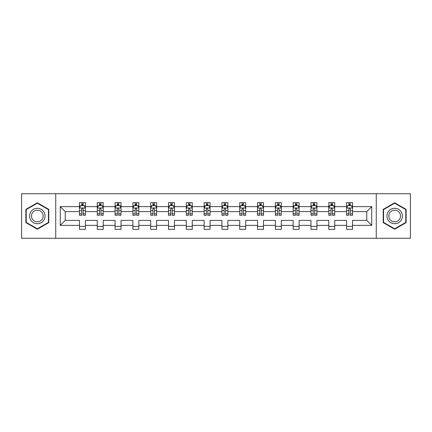 <?xml version="1.0" encoding="UTF-8"?>
<svg xmlns="http://www.w3.org/2000/svg" width="432" height="432" viewBox="0 0 432 432"><rect width="100%" height="100%" fill="white"/><g stroke="black" fill="none" stroke-linecap="round" stroke-linejoin="round"><path stroke-width="0.65" d="M376.267 238.259L410.4 238.259L410.4 193.741L376.267 193.741L376.267 238.259L55.733 238.259L55.733 193.741L21.6 193.741L21.6 238.259L55.733 238.259M352.523 225.38L352.523 220.39L366.773 220.39L371.758 225.38L352.523 225.38L352.523 229.354L346.588 229.354L346.588 225.38L334.719 225.38L334.719 229.354L328.779 229.354L328.779 225.38L316.91 225.38L316.91 229.354L310.975 229.354L310.975 225.38L299.101 225.38L299.101 229.354L293.166 229.354L293.166 225.38L281.297 225.38L281.297 229.354L275.357 229.354L275.357 225.38L263.488 225.38L263.488 229.354L257.553 229.354L257.553 225.38L245.678 225.38L245.678 229.354L239.744 229.354L239.744 225.38L227.869 225.38L227.869 229.354L221.935 229.354L221.935 225.38L210.065 225.38L210.065 229.354L204.131 229.354L204.131 225.38L192.256 225.38L192.256 229.354L186.322 229.354L186.322 225.38L174.447 225.38L174.447 229.354L168.512 229.354L168.512 225.38L156.643 225.38L156.643 229.354L150.703 229.354L150.703 225.38L138.834 225.38L138.834 229.354L132.899 229.354L132.899 225.38L121.025 225.38L121.025 229.354L115.09 229.354L115.09 225.38L103.221 225.38L103.221 229.354L97.281 229.354L97.281 225.38L85.412 225.38L85.412 229.354L79.477 229.354L79.477 225.38L60.242 225.38L60.242 206.62L79.477 206.62L79.477 202.646L85.412 202.646L85.412 206.62L97.281 206.62L97.281 202.646L103.221 202.646L103.221 206.62L115.09 206.62L115.09 202.646L121.025 202.646L121.025 206.62L132.899 206.62L132.899 202.646L138.834 202.646L138.834 206.62L150.703 206.62L150.703 202.646L156.643 202.646L156.643 206.62L168.512 206.62L168.512 202.646L174.447 202.646L174.447 206.62L186.322 206.62L186.322 202.646L192.256 202.646L192.256 206.62L204.131 206.62L204.131 202.646L210.065 202.646L210.065 206.62L221.935 206.62L221.935 202.646L227.869 202.646L227.869 206.62L239.744 206.62L239.744 202.646L245.678 202.646L245.678 206.62L257.553 206.62L257.553 202.646L263.488 202.646L263.488 206.62L275.357 206.62L275.357 202.646L281.297 202.646L281.297 206.62L293.166 206.62L293.166 202.646L299.101 202.646L299.101 206.62L310.975 206.62L310.975 202.646L316.91 202.646L316.91 206.62L328.779 206.62L328.779 202.646L334.719 202.646L334.719 206.62L346.588 206.62L346.588 202.646L352.523 202.646L352.523 206.62L371.758 206.62L371.758 225.38M376.267 193.741L55.733 193.741M346.588 206.62L346.588 211.61L334.719 211.61L334.719 206.62M334.719 225.38L334.719 220.39L346.588 220.39L346.588 225.38M328.779 206.62L328.779 211.61L316.91 211.61L316.91 206.62M316.91 225.38L316.91 220.39L328.779 220.39L328.779 225.38M310.975 206.62L310.975 211.61L299.101 211.61L299.101 206.62M299.101 225.38L299.101 220.39L310.975 220.39L310.975 225.38M293.166 206.62L293.166 211.61L281.297 211.61L281.297 206.62M281.297 225.38L281.297 220.39L293.166 220.39L293.166 225.38M275.357 206.62L275.357 211.61L263.488 211.61L263.488 206.62M263.488 225.38L263.488 220.39L275.357 220.39L275.357 225.38M257.553 206.62L257.553 211.61L245.678 211.61L245.678 206.62M245.678 225.38L245.678 220.39L257.553 220.39L257.553 225.38M239.744 206.62L239.744 211.61L227.869 211.61L227.869 206.62M227.869 225.38L227.869 220.39L239.744 220.39L239.744 225.38M221.935 206.62L221.935 211.61L210.065 211.61L210.065 206.62M210.065 225.38L210.065 220.39L221.935 220.39L221.935 225.38M204.131 206.62L204.131 211.61L192.256 211.61L192.256 206.62M192.256 225.38L192.256 220.39L204.131 220.39L204.131 225.38M186.322 206.62L186.322 211.61L174.447 211.61L174.447 206.62M174.447 225.38L174.447 220.39L186.322 220.39L186.322 225.38M168.512 206.62L168.512 211.61L156.643 211.61L156.643 206.62M156.643 225.38L156.643 220.39L168.512 220.39L168.512 225.38M150.703 206.62L150.703 211.61L138.834 211.61L138.834 206.62M138.834 225.38L138.834 220.39L150.703 220.39L150.703 225.38M132.899 206.62L132.899 211.61L121.025 211.61L121.025 206.62M121.025 225.38L121.025 220.39L132.899 220.39L132.899 225.38M115.09 206.62L115.09 211.61L103.221 211.61L103.221 206.62M103.221 225.38L103.221 220.39L115.09 220.39L115.09 225.38M97.281 206.62L97.281 211.61L85.412 211.61L85.412 206.62M85.412 225.38L85.412 220.39L97.281 220.39L97.281 225.38M79.477 206.62L79.477 211.61L65.227 211.61L65.227 220.39L79.477 220.39L79.477 225.38M60.242 206.62L65.227 211.61M366.773 220.39L366.773 211.61L352.523 211.61L352.523 206.62M348.845 205.61L350.271 205.61M331.036 205.61L332.462 205.61M313.227 205.61L314.653 205.61M295.423 205.61L296.849 205.61M277.614 205.61L279.04 205.61M259.805 205.61L261.23 205.61M242.001 205.61L243.421 205.61M224.192 205.61L225.617 205.61M206.383 205.61L207.808 205.61M188.579 205.61L189.999 205.61M170.77 205.61L172.195 205.61M152.96 205.61L154.386 205.61M135.151 205.61L136.577 205.61M117.347 205.61L118.773 205.61M99.538 205.61L100.964 205.61M81.729 205.61L83.155 205.61M79.477 226.39L85.412 226.39M97.281 226.39L103.221 226.39M115.09 226.39L121.025 226.39M132.899 226.39L138.834 226.39M150.703 226.39L156.643 226.39M168.512 226.39L174.447 226.39M186.322 226.39L192.256 226.39M204.131 226.39L210.065 226.39M221.935 226.39L227.869 226.39M239.744 226.39L245.678 226.39M257.553 226.39L263.488 226.39M275.357 226.39L281.297 226.39M293.166 226.39L299.101 226.39M310.975 226.39L316.91 226.39M328.779 226.39L334.719 226.39M346.588 226.39L352.523 226.39M65.227 220.39L60.242 225.38M371.758 206.62L366.773 211.61M48.789 209.385L37.33 202.77L25.871 209.385L25.871 222.615L37.33 229.23L48.789 222.615L48.789 209.385M383.211 209.385L383.211 222.615L394.67 229.23L406.129 222.615L406.129 209.385L394.67 202.77L383.211 209.385M83.155 204.19L81.729 204.19M80.59 205.816L79.477 205.816L79.477 202.646L81.729 202.646L81.729 205.67M79.477 213.797L79.477 215.287L81.729 215.287L81.729 213.797L79.477 213.797L79.477 211.61M85.412 211.61L85.412 215.287L83.155 215.287L83.155 208.937C82.679 208.024 82.204 208.024 81.729 208.937L81.729 213.797M84.294 205.816L85.412 205.816L85.412 202.646L83.155 202.646L83.155 205.67M85.412 208.046L84.224 205.67L80.66 205.67L79.477 208.046M100.964 204.19L99.538 204.19M98.399 205.816L97.281 205.816L97.281 202.646L99.538 202.646L99.538 205.67M97.281 213.797L97.281 215.287L99.538 215.287L99.538 213.797L97.281 213.797L97.281 211.61M103.221 211.61L103.221 215.287L100.964 215.287L100.964 208.937C100.489 208.024 100.013 208.024 99.538 208.937L99.538 213.797M102.103 205.816L103.221 205.816L103.221 202.646L100.964 202.646L100.964 205.67M103.221 208.046L102.033 205.67L98.469 205.67L97.281 208.046M118.773 204.19L117.347 204.19M116.208 205.816L115.09 205.816L115.09 202.646L117.347 202.646L117.347 205.67M115.09 213.797L115.09 215.287L117.347 215.287L117.347 213.797L115.09 213.797L115.09 211.61M121.025 211.61L121.025 215.287L118.773 215.287L118.773 208.937C118.298 208.024 117.823 208.024 117.347 208.937L117.347 213.797M119.912 205.816L121.025 205.816L121.025 202.646L118.773 202.646L118.773 205.67M121.025 208.046L119.837 205.67L116.278 205.67L115.09 208.046M30.645 212.139A7.717 7.717 0 0 0 33.469 222.685A7.717 7.717 0 0 0 44.015 219.861A7.717 7.717 0 0 0 41.186 209.315A7.717 7.717 0 0 0 30.645 212.139M32.27 213.079A5.843 5.843 0 0 0 34.409 221.06A5.843 5.843 0 0 0 42.39 218.921A5.843 5.843 0 0 0 40.252 210.94A5.843 5.843 0 0 0 32.27 213.079M48.433 209.59L48.433 222.41L37.33 228.82L26.228 222.41L26.228 209.59L37.33 203.18L48.433 209.59M387.985 212.139A7.717 7.717 0 0 0 390.814 222.685A7.717 7.717 0 0 0 401.355 219.861A7.717 7.717 0 0 0 398.531 209.315A7.717 7.717 0 0 0 387.985 212.139M389.61 213.079A5.843 5.843 0 0 0 391.748 221.06A5.843 5.843 0 0 0 399.73 218.921A5.843 5.843 0 0 0 397.591 210.94A5.843 5.843 0 0 0 389.61 213.079M405.772 209.59L405.772 222.41L394.67 228.82L383.567 222.41L383.567 209.59L394.67 203.18L405.772 209.59M136.577 204.19L135.151 204.19M134.012 205.816L132.899 205.816L132.899 202.646L135.151 202.646L135.151 205.67M132.899 213.797L132.899 215.287L135.151 215.287L135.151 213.797L132.899 213.797L132.899 211.61M138.834 211.61L138.834 215.287L136.577 215.287L136.577 208.937C136.102 208.024 135.626 208.024 135.151 208.937L135.151 213.797M137.716 205.816L138.834 205.816L138.834 202.646L136.577 202.646L136.577 205.67M138.834 208.046L137.646 205.67L134.087 205.67L132.899 208.046M154.386 204.19L152.96 204.19M151.821 205.816L150.703 205.816L150.703 202.646L152.96 202.646L152.96 205.67M150.703 213.797L150.703 215.287L152.96 215.287L152.96 213.797L150.703 213.797L150.703 211.61M156.643 211.61L156.643 215.287L154.386 215.287L154.386 208.937C153.911 208.024 153.436 208.024 152.96 208.937L152.96 213.797M155.525 205.816L156.643 205.816L156.643 202.646L154.386 202.646L154.386 205.67M156.643 208.046L155.455 205.67L151.891 205.67L150.703 208.046M172.195 204.19L170.77 204.19M169.63 205.816L168.512 205.816L168.512 202.646L170.77 202.646L170.77 205.67M168.512 213.797L168.512 215.287L170.77 215.287L170.77 213.797L168.512 213.797L168.512 211.61M174.447 211.61L174.447 215.287L172.195 215.287L172.195 208.937C171.72 208.024 171.245 208.024 170.77 208.937L170.77 213.797M173.335 205.816L174.447 205.816L174.447 202.646L172.195 202.646L172.195 205.67M174.447 208.046L173.259 205.67L169.7 205.67L168.512 208.046M189.999 204.19L188.579 204.19M187.434 205.816L186.322 205.816L186.322 202.646L188.579 202.646L188.579 205.67M186.322 213.797L186.322 215.287L188.579 215.287L188.579 213.797L186.322 213.797L186.322 211.61M192.256 211.61L192.256 215.287L189.999 215.287L189.999 208.937C189.529 208.024 189.054 208.024 188.579 208.937L188.579 213.797M191.138 205.816L192.256 205.816L192.256 202.646L189.999 202.646L189.999 205.67M192.256 208.046L191.068 205.67L187.51 205.67L186.322 208.046M207.808 204.19L206.383 204.19M205.243 205.816L204.131 205.816L204.131 202.646L206.383 202.646L206.383 205.67M204.131 213.797L204.131 215.287L206.383 215.287L206.383 213.797L204.131 213.797L204.131 211.61M210.065 211.61L210.065 215.287L207.808 215.287L207.808 208.937C207.333 208.024 206.858 208.024 206.383 208.937L206.383 213.797M208.948 205.816L210.065 205.816L210.065 202.646L207.808 202.646L207.808 205.67M210.065 208.046L208.877 205.67L205.313 205.67L204.131 208.046M225.617 204.19L224.192 204.19M223.052 205.816L221.935 205.816L221.935 202.646L224.192 202.646L224.192 205.67M221.935 213.797L221.935 215.287L224.192 215.287L224.192 213.797L221.935 213.797L221.935 211.61M227.869 211.61L227.869 215.287L225.617 215.287L225.617 208.937C225.142 208.024 224.667 208.024 224.192 208.937L224.192 213.797M226.757 205.816L227.869 205.816L227.869 202.646L225.617 202.646L225.617 205.67M227.869 208.046L226.687 205.67L223.123 205.67L221.935 208.046M243.421 204.19L242.001 204.19M240.862 205.816L239.744 205.816L239.744 202.646L242.001 202.646L242.001 205.67M239.744 213.797L239.744 215.287L242.001 215.287L242.001 213.797L239.744 213.797L239.744 211.61M245.678 211.61L245.678 215.287L243.421 215.287L243.421 208.937C242.951 208.024 242.476 208.024 242.001 208.937L242.001 213.797M244.566 205.816L245.678 205.816L245.678 202.646L243.421 202.646L243.421 205.67M245.678 208.046L244.49 205.67L240.932 205.67L239.744 208.046M261.23 204.19L259.805 204.19M258.665 205.816L257.553 205.816L257.553 202.646L259.805 202.646L259.805 205.67M257.553 213.797L257.553 215.287L259.805 215.287L259.805 213.797L257.553 213.797L257.553 211.61M263.488 211.61L263.488 215.287L261.23 215.287L261.23 208.937C260.755 208.024 260.28 208.024 259.805 208.937L259.805 213.797M262.37 205.816L263.488 205.816L263.488 202.646L261.23 202.646L261.23 205.67M263.488 208.046L262.3 205.67L258.741 205.67L257.553 208.046M279.04 204.19L277.614 204.19M276.475 205.816L275.357 205.816L275.357 202.646L277.614 202.646L277.614 205.67M275.357 213.797L275.357 215.287L277.614 215.287L277.614 213.797L275.357 213.797L275.357 211.61M281.297 211.61L281.297 215.287L279.04 215.287L279.04 208.937C278.564 208.024 278.089 208.024 277.614 208.937L277.614 213.797M280.179 205.816L281.297 205.816L281.297 202.646L279.04 202.646L279.04 205.67M281.297 208.046L280.109 205.67L276.545 205.67L275.357 208.046M296.849 204.19L295.423 204.19M294.284 205.816L293.166 205.816L293.166 202.646L295.423 202.646L295.423 205.67M293.166 213.797L293.166 215.287L295.423 215.287L295.423 213.797L293.166 213.797L293.166 211.61M299.101 211.61L299.101 215.287L296.849 215.287L296.849 208.937C296.374 208.024 295.898 208.024 295.423 208.937L295.423 213.797M297.988 205.816L299.101 205.816L299.101 202.646L296.849 202.646L296.849 205.67M299.101 208.046L297.913 205.67L294.354 205.67L293.166 208.046M314.653 204.19L313.227 204.19M312.088 205.816L310.975 205.816L310.975 202.646L313.227 202.646L313.227 205.67M310.975 213.797L310.975 215.287L313.227 215.287L313.227 213.797L310.975 213.797L310.975 211.61M316.91 211.61L316.91 215.287L314.653 215.287L314.653 208.937C314.177 208.024 313.708 208.024 313.227 208.937L313.227 213.797M315.792 205.816L316.91 205.816L316.91 202.646L314.653 202.646L314.653 205.67M316.91 208.046L315.722 205.67L312.163 205.67L310.975 208.046M332.462 204.19L331.036 204.19M329.897 205.816L328.779 205.816L328.779 202.646L331.036 202.646L331.036 205.67M328.779 213.797L328.779 215.287L331.036 215.287L331.036 213.797L328.779 213.797L328.779 211.61M334.719 211.61L334.719 215.287L332.462 215.287L332.462 208.937C331.987 208.024 331.511 208.024 331.036 208.937L331.036 213.797M333.601 205.816L334.719 205.816L334.719 202.646L332.462 202.646L332.462 205.67M334.719 208.046L333.531 205.67L329.967 205.67L328.779 208.046M350.271 204.19L348.845 204.19M347.706 205.816L346.588 205.816L346.588 202.646L348.845 202.646L348.845 205.67M346.588 213.797L346.588 215.287L348.845 215.287L348.845 213.797L346.588 213.797L346.588 211.61M352.523 211.61L352.523 215.287L350.271 215.287L350.271 208.937C349.796 208.024 349.321 208.024 348.845 208.937L348.845 213.797M351.41 205.816L352.523 205.816L352.523 202.646L350.271 202.646L350.271 205.67M352.523 208.046L351.34 205.67L347.776 205.67L346.588 208.046M85.379 207.986L79.504 207.986M85.412 213.797L83.155 213.797M81.729 210.616L79.477 210.616M85.412 210.616L83.155 210.616M83.155 204.941L81.729 204.941M103.189 207.986L97.313 207.986M103.221 213.797L100.964 213.797M99.538 210.616L97.281 210.616M103.221 210.616L100.964 210.616M100.964 204.941L99.538 204.941M120.998 207.986L115.117 207.986M121.025 213.797L118.773 213.797M117.347 210.616L115.09 210.616M121.025 210.616L118.773 210.616M118.773 204.941L117.347 204.941M138.802 207.986L132.926 207.986M138.834 213.797L136.577 213.797M135.151 210.616L132.899 210.616M138.834 210.616L136.577 210.616M136.577 204.941L135.151 204.941M156.611 207.986L150.736 207.986M156.643 213.797L154.386 213.797M152.96 210.616L150.703 210.616M156.643 210.616L154.386 210.616M154.386 204.941L152.96 204.941M174.42 207.986L168.545 207.986M174.447 213.797L172.195 213.797M170.77 210.616L168.512 210.616M174.447 210.616L172.195 210.616M172.195 204.941L170.77 204.941M192.229 207.986L186.349 207.986M192.256 213.797L189.999 213.797M188.579 210.616L186.322 210.616M192.256 210.616L189.999 210.616M189.999 204.941L188.579 204.941M210.033 207.986L204.158 207.986M210.065 213.797L207.808 213.797M206.383 210.616L204.131 210.616M210.065 210.616L207.808 210.616M207.808 204.941L206.383 204.941M227.842 207.986L221.967 207.986M227.869 213.797L225.617 213.797M224.192 210.616L221.935 210.616M227.869 210.616L225.617 210.616M225.617 204.941L224.192 204.941M245.651 207.986L239.771 207.986M245.678 213.797L243.421 213.797M242.001 210.616L239.744 210.616M245.678 210.616L243.421 210.616M243.421 204.941L242.001 204.941M263.455 207.986L257.58 207.986M263.488 213.797L261.23 213.797M259.805 210.616L257.553 210.616M263.488 210.616L261.23 210.616M261.23 204.941L259.805 204.941M281.264 207.986L275.389 207.986M281.297 213.797L279.04 213.797M277.614 210.616L275.357 210.616M281.297 210.616L279.04 210.616M279.04 204.941L277.614 204.941M299.074 207.986L293.198 207.986M299.101 213.797L296.849 213.797M295.423 210.616L293.166 210.616M299.101 210.616L296.849 210.616M296.849 204.941L295.423 204.941M316.883 207.986L311.002 207.986M316.91 213.797L314.653 213.797M313.227 210.616L310.975 210.616M316.91 210.616L314.653 210.616M314.653 204.941L313.227 204.941M334.687 207.986L328.811 207.986M334.719 213.797L332.462 213.797M331.036 210.616L328.779 210.616M334.719 210.616L332.462 210.616M332.462 204.941L331.036 204.941M352.496 207.986L346.621 207.986M352.523 213.797L350.271 213.797M348.845 210.616L346.588 210.616M352.523 210.616L350.271 210.616M350.271 204.941L348.845 204.941"/></g></svg>
